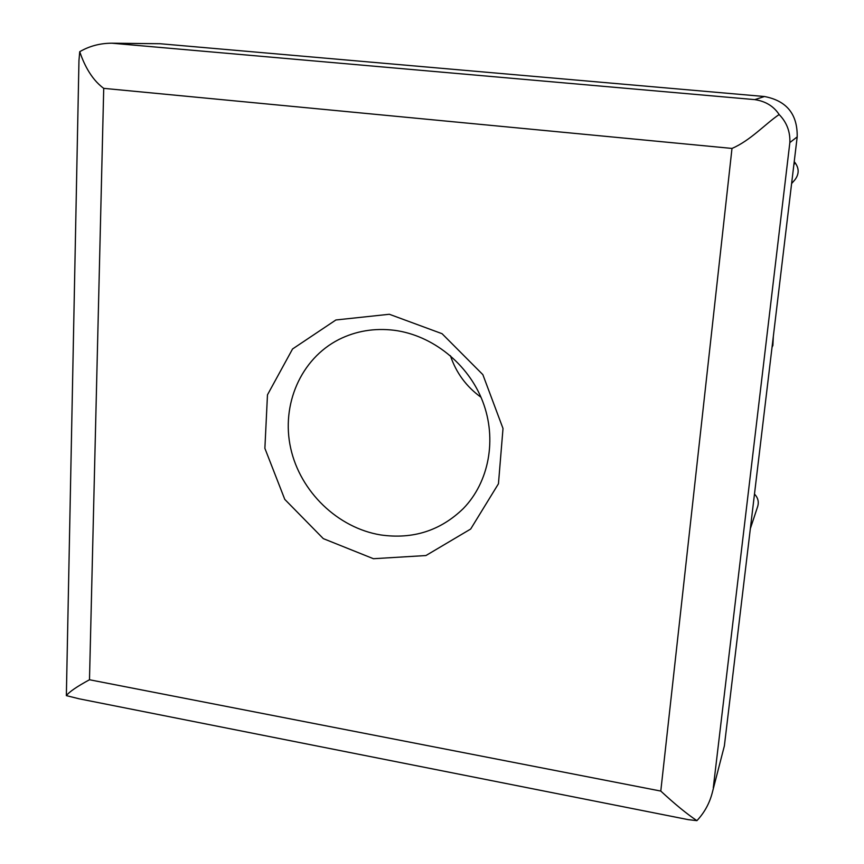 <?xml version="1.0" encoding="UTF-8"?>
<svg xmlns="http://www.w3.org/2000/svg" width="864" height="864" viewBox="0 0 864 864"><rect width="100%" height="100%" fill="white"/><g stroke="black" fill="none" stroke-linecap="round" stroke-linejoin="round"><path stroke-width="1.3" d="M78.959 60.566L66.355 695.628L79.326 698.846L688.176 819.634L696.913 820.66C704.333 812.754 709.441 803.509 712.217 792.914L724.367 745.924L712.217 792.914M103.723 88.355C89.986 78.354 83.03 61.398 79.726 51.7C89.424 46.062 100.127 43.232 111.834 43.2L754.78 99.619C765.601 101.261 773.712 106.24 779.144 114.534C765.331 123.854 750.352 140.605 731.992 148.424L103.723 88.355L89.489 679.752L660.787 791.068C674.795 804.06 686.837 813.92 696.913 820.66M78.959 60.556L79.726 51.7M66.355 695.628C69.152 691.913 76.853 686.621 89.489 679.752M779.144 114.534C786.737 122.299 790.301 131.652 789.847 142.582L713.286 787.73M111.866 43.2L159.905 43.718L764.478 96.52C786.683 100.764 797.591 114.21 797.191 136.879L724.367 745.924M794.221 161.698L795.323 163.048C799.232 168.696 799.081 174.301 794.858 179.863L791.608 183.557M773.334 336.409L772.88 345.481L772.016 347.36M754.477 494.046C757.944 497.675 759.024 501.79 757.717 506.369L750.341 528.66M481 397.246C466.355 386.672 456.16 372.816 450.403 355.698M380.743 534.946C337.748 527.947 300.262 491.692 290.693 448.243C281.005 404.838 300.704 358.884 338.893 339.498C355.979 330.966 374.425 327.888 394.232 330.286C432.508 335.221 468.288 363.863 482.738 401.522C497.167 439.204 489.024 482.134 463.331 508.529C440.456 530.701 412.938 539.503 380.743 534.946M389.351 314.269L335.902 319.972L292.561 348.97L267.473 394.826L264.881 448.34L284.785 499.392L323.309 538.628L373.432 558.716L425.93 555.541L470.675 529.038L498.452 483.764L503.01 428.479L482.857 374.641L442.055 333.698L389.351 314.269M764.478 96.52L754.78 99.619M797.191 136.879L789.847 142.582M159.905 43.718L114.415 43.308M795.323 163.048L793.886 164.473M660.787 791.068L731.992 148.424"/></g></svg>
